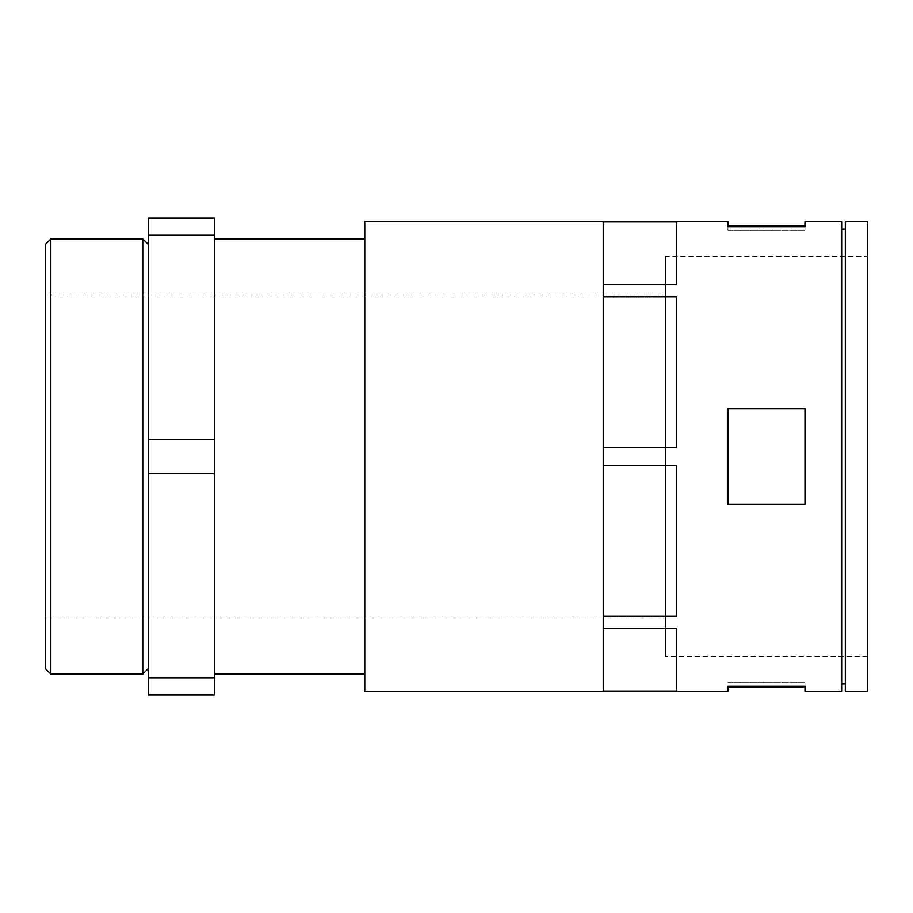 <?xml version="1.0" encoding="UTF-8"?>
<svg xmlns="http://www.w3.org/2000/svg" width="913" height="913" viewBox="0 0 913 913"><rect width="100%" height="100%" fill="white"/><g stroke="black" fill="none" stroke-linecap="round" stroke-linejoin="round"><path stroke-width="0.68" stroke-dasharray="4.57 3.42" d="M603.231 284.445L603.231 296.771L603.231 284.445L676.601 284.445L676.601 221.893L676.601 284.445L676.601 221.893L603.231 221.893L603.231 284.445L603.231 221.893M676.601 447.781L676.601 296.771L676.601 447.781L676.601 296.771L603.231 296.771L603.231 447.781L676.601 447.781M45.65 295.093L45.65 617.907L45.65 295.093L665.588 295.093L665.588 617.907L665.588 295.093M841.672 691.267L841.672 221.733M804.992 456.5L804.992 408.807L804.992 456.5M727.958 408.807L804.992 408.807L804.992 504.193L727.958 504.193L727.958 408.807L804.992 408.807L727.958 408.807L727.958 504.193L727.958 408.807M603.231 691.346L603.231 447.781L603.231 465.219L676.601 465.219L676.601 616.229L676.601 465.219L676.601 616.229L603.231 616.229L603.231 628.555L676.601 628.555L676.601 691.107L676.601 628.555L676.601 691.107L603.231 691.267L603.231 221.654M804.992 221.733L804.992 230.373L804.992 226.618L727.958 226.618L727.958 230.373L727.958 221.733M727.958 691.267L727.958 686.382L804.992 686.382L804.992 682.627L804.992 691.267M727.958 226.618L727.958 225.397M804.992 226.618L804.992 225.397M727.958 230.373L804.992 230.373L727.958 230.373M727.958 687.603L727.958 686.382M804.992 687.603L804.992 686.382M727.958 682.627L804.992 682.627L727.958 682.627M727.958 504.193L804.992 504.193L727.958 504.193M665.588 256.576L665.588 656.424L665.588 256.576L867.35 256.576L867.35 656.424L867.35 256.576M45.65 668.841L45.65 244.159M50.843 674.034L50.843 238.966M214.395 456.5L214.395 238.966L214.395 456.5M214.395 677.743L148.363 677.743L148.363 694.941L214.395 694.941L214.395 218.059L148.363 218.059L148.363 235.257L214.395 235.257M148.363 677.743L148.363 439.301L214.395 439.301M148.363 473.699L214.395 473.699M148.363 439.301L148.363 235.257M148.363 456.5L148.363 668.453L148.363 456.5M142.782 674.034L142.782 238.966M364.789 691.346L364.789 221.654M603.231 465.219L603.231 616.229M603.231 628.555L603.231 691.107M603.231 447.781L603.231 296.771M841.672 456.5L841.672 229.06L841.672 456.5M845.335 691.267L845.335 221.733M867.35 691.267L867.35 221.733M665.588 617.907L45.65 617.907M867.35 656.424L665.588 656.424"/><path stroke-width="1.37" d="M603.231 284.445L676.601 284.445L676.601 221.893L603.231 221.893M603.231 221.733L727.958 221.733L727.958 226.618L804.992 226.618L804.992 221.733L841.672 221.733L841.672 691.267L804.992 691.267L804.992 686.382L804.992 687.603L727.958 687.603L727.958 686.382L727.958 691.267L603.231 691.267M603.231 296.771L676.601 296.771L676.601 447.781L603.231 447.781M603.231 465.219L676.601 465.219L676.601 616.229L603.231 616.229M603.231 628.555L676.601 628.555L676.601 691.107L603.231 691.107M727.958 408.807L727.958 504.193L804.992 504.193L804.992 408.807L727.958 408.807M727.958 686.382L804.992 686.382M804.992 226.618L804.992 225.397L727.958 225.397L727.958 226.618M45.65 244.159L45.65 668.841L50.843 674.034L50.843 238.966L45.65 244.159M148.363 677.743L148.363 218.059L214.395 218.059L214.395 694.941L148.363 694.941L148.363 677.743L214.395 677.743M148.363 244.547L142.782 238.966L142.782 674.034L50.843 674.034M364.789 221.654L364.789 691.346L603.231 691.346L603.231 221.654L364.789 221.654M845.335 221.733L845.335 691.267L867.35 691.267L867.35 221.733L845.335 221.733M148.363 439.301L214.395 439.301M148.363 235.257L214.395 235.257M148.363 473.699L214.395 473.699M148.363 668.453L142.782 674.034M142.782 238.966L50.843 238.966M364.789 238.966L214.395 238.966M364.789 674.034L214.395 674.034M845.335 229.06L841.672 229.06M845.335 683.94L841.672 683.94"/></g></svg>
